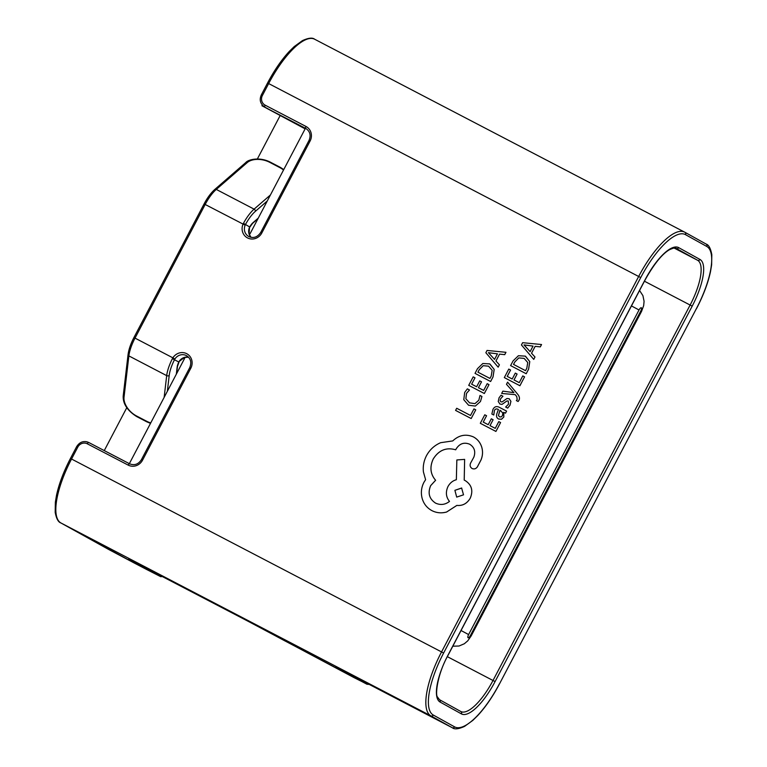 <?xml version="1.0" encoding="UTF-8"?>
<svg xmlns="http://www.w3.org/2000/svg" width="767" height="767" viewBox="0 0 767 767"><rect width="100%" height="100%" fill="white"/><g stroke="black" fill="none" stroke-linecap="round" stroke-linejoin="round"><path stroke-width="1.15" d="M262.295 105.06L261.94 105.741L305.381 128.386L249.994 233.877L248.93 233.321M183.581 357.738L184.665 358.304L129.345 463.671M696.455 308.497L499.442 683.991L696.455 308.497A59.27 19.683 117.5 0 0 706.791 246.466L685.497 234.654A59.27 19.683 117.5 0 0 640.733 277.577L443.623 653.014A59.27 19.683 117.5 0 0 433.288 715.045L454.582 726.857A59.27 19.683 117.5 0 0 499.346 683.934L499.442 683.991C492.673 696.743 485.406 707.299 477.649 715.64L472.798 720.405L464.553 726.387C458.589 729.101 454.524 729.561 452.348 727.768A61.101 20.287 -62.5 0 1 452.194 727.682L430.901 715.87A61.101 20.287 -62.5 0 1 441.552 651.921L638.662 276.484L268.651 83.565L262.41 95.472A7.334 6.913 -61 0 0 265.133 105.156L306.014 126.478A10.997 10.374 119 0 1 310.098 141.013L261.815 232.976A10.997 10.374 119 0 1 247.511 237.914A10.997 10.374 119 0 1 243.024 224.213L243.455 223.322A24.439 8.121 -62.5 0 1 254.098 209.142L216.284 189.42A24.439 8.121 117.5 0 0 205.172 204.473L135.021 338.103A24.439 8.121 117.5 0 0 128.875 355.907L124.024 397.22A16.5 10.23 -136.3 0 0 136.468 415.944L146.689 421.265A16.5 10.23 -136.3 0 0 150.773 422.866M164.138 397.411L166.688 375.629A24.439 8.121 -62.5 0 1 172.383 358.697L172.872 357.834L133.928 337.547C130.726 343.702 128.76 349.407 128.051 354.651L123.199 395.964C122.845 403.72 127.322 410.575 136.622 416.529A1.831 0.604 117.5 0 1 136.468 415.944M176.333 374.181L177.167 367.067A7.948 2.637 -62.5 0 1 178.759 362.101L179.133 361.41M174.857 359.061L172.872 357.834A10.997 10.374 119 0 1 186.726 353.692A10.997 10.374 119 0 1 190.81 368.218L189.717 367.661C191.788 362.427 190.743 358.438 186.592 355.706A9.166 8.648 -61 0 0 186.41 355.61A9.166 8.648 -61 0 0 174.857 359.061L174.483 359.723A22.607 7.507 117.5 0 0 169.219 375.379L167.35 391.285M249.4 227.569L249.764 226.85A7.948 2.637 -62.5 0 1 252.928 222.756L258.258 218.135M267.232 201.031L255.334 211.366A22.607 7.507 117.5 0 0 245.488 224.482L245.162 225.172A9.166 8.648 -61 0 0 248.709 236.495A9.166 8.648 -61 0 0 248.882 236.591L248.709 236.495M172.383 358.697L178.807 361.986M249.687 226.974L243.455 223.322M85.616 441.571L87.285 441.897M261.94 105.741L305.132 128.866M280.041 115.779L257.357 158.98M182.968 358.026L184.416 358.783M126.766 407.728L104.264 450.593M475.741 409.827L473.958 408.897L470.516 415.474L456.701 408.274L455.579 410.403L471.187 418.542L475.761 409.837L471.168 418.533L455.579 410.403M480.449 401.505L481.935 396.462L480.468 401.515L475.358 406.069L480.468 401.515M481.935 396.462L480.008 395.456L478.809 400.259L474.946 403.643L469.414 402.819M469.644 402.943L465.876 398.763L466.499 393.366L469.49 389.972L466.518 393.375L465.885 398.773L469.663 402.953M469.471 389.962L467.362 388.859L464.677 392.445L463.786 399.703L468.589 405.244L475.358 406.069L468.608 405.254M488.972 384.622L487.198 383.692L483.661 390.432L478.416 387.699L481.532 381.813L479.73 380.873L476.623 386.769L471.638 384.171L475.003 377.805L473.191 376.865L468.723 385.36L484.332 393.5L488.991 384.631L484.332 393.5M478.416 387.699L481.513 381.803M471.638 384.171L474.984 377.795M468.723 385.36L484.313 393.49M490.612 381.496L492.999 376.961L494.178 369.416L489.672 363.894L482.836 363.5L477.496 368.659L475.022 373.376L490.631 381.506L493.018 376.971L494.197 369.426L489.95 364.047M477.937 372.177L489.95 378.438L491.216 376.051L492.165 370.288L488.55 366.166L483.21 365.686L479.241 369.684L477.937 372.177L479.26 369.694L483.229 365.696L488.569 366.175M475.022 373.376L490.631 381.506M505.942 352.302L487.055 350.452L485.856 352.734L498.147 367.144L499.384 364.795L495.952 360.989L499.557 354.114L504.705 354.651L505.961 352.312L504.724 354.661L499.576 354.124L495.971 360.998L499.403 364.804L498.167 367.153M494.542 359.387L497.457 353.855L488.435 352.657L494.542 359.387M497.447 353.855L488.426 352.715L494.552 359.387M486.566 415.733L484.773 414.794L480.315 423.298L495.923 431.438L500.583 422.559L498.79 421.62L495.242 428.37L489.998 425.637L493.114 419.741L491.311 418.801L488.215 424.707L483.229 422.099L486.566 415.733L483.239 422.109M489.998 425.637L493.095 419.731M480.315 423.298L495.923 431.438L500.563 422.55M492.951 409.425L491.858 414.017L493.747 415.014L494.427 410.441C495.271 408.849 496.594 408.533 498.416 409.482L497.045 413.212C496.009 416.002 496.537 417.929 498.617 419.022L501.522 419.242L503.833 416.97L503.737 412.33L505.491 413.164L506.575 411.102L499.413 407.363C496.594 405.896 494.437 406.587 492.951 409.425M498.636 419.031L501.541 419.252L503.842 416.98L503.756 412.339L505.511 413.173L506.575 411.102M500.985 410.824L499.921 410.268L498.454 415.561L499.566 416.836L501.177 416.912L502.51 415.599L502.778 412.886L499.902 410.259L498.445 415.551L499.576 416.845M491.858 414.017L493.766 415.024L494.447 410.45C495.281 408.859 496.613 408.543 498.425 409.492M502.931 396.213L501.033 395.226L499.068 397.757L498.243 401.486L499.921 404.046L501.992 404.382L506.929 400.959L508.272 400.978L508.502 404.209L505.635 407.047L507.677 408.102L509.988 405.235L510.908 401.342L509.192 398.763L506.987 398.495L502.136 401.918L500.861 401.822L500.113 400.633L500.573 398.802L502.931 396.213L500.573 398.802L500.113 400.633M505.635 407.047L507.658 408.092L510.007 405.244L510.927 401.352L509.211 398.773M500.88 401.841L500.132 400.642M499.921 404.046L502.011 404.391L506.949 400.968L508.291 400.988M507.591 382.139L506.469 384.286L513.9 392.656L502.864 391.141L501.656 393.461L515.203 394.641L516.737 396.587L517.198 399.53L516.364 400.585L518.118 401.496L518.962 400.24C519.911 398.428 519.46 396.405 517.6 394.171L507.591 382.139L517.62 394.18C519.47 396.414 519.93 398.437 518.971 400.249L518.118 401.496L516.364 400.585M501.656 393.461L515.194 394.631M517.092 374.028L515.309 373.098L512.212 379.003L507.217 376.396L510.582 370.039L508.77 369.09L504.312 377.594L519.921 385.734L524.58 376.856L522.778 375.916L519.24 382.666L513.995 379.933L517.092 374.028L514.015 379.943M510.563 370.03L507.217 376.396M504.312 377.594L519.921 385.734M519.901 385.724L524.561 376.846M510.601 365.6L526.21 373.74L528.578 369.186L529.757 361.64L525.251 356.128L518.415 355.725L513.075 360.893L510.601 365.6L526.2 373.73L528.597 369.195L529.776 361.65L525.539 356.272M513.516 364.402L525.539 370.672L526.795 368.275L527.744 362.523L524.139 358.39L518.789 357.911L514.83 361.909L513.516 364.402M524.139 358.39L518.808 357.921L514.849 361.919L513.535 364.411M541.531 344.527L522.634 342.686L521.445 344.958L533.727 359.378L534.963 357.019L531.531 353.213L535.145 346.339L540.294 346.876L541.55 344.536L540.313 346.885L535.165 346.348L531.55 353.223L534.982 357.029L533.746 359.387M530.131 351.622L533.036 346.08L523.995 344.929L530.131 351.622L524.034 344.891L533.036 346.09M430.671 485.626L430.69 485.636C427.583 493.104 429.223 498.943 435.608 503.142C429.213 498.933 427.564 493.095 430.671 485.626L435.598 480.267C430.345 474.14 429.549 467.055 433.211 459.002C438.791 450.152 446.289 447.084 455.694 449.798L456.183 448.858C459.606 443.547 464.093 441.993 469.634 444.208C474.409 447.228 475.808 451.542 473.843 457.17L470.593 463.095C469.634 465.406 470.142 467.218 472.117 468.522C474.198 469.356 475.943 468.819 477.342 466.911L480.976 459.989C482.798 455.579 482.999 451.159 481.59 446.71C480.084 442.291 477.333 439.012 473.344 436.883C465.866 433.729 458.992 435.081 452.722 440.929L440.642 442.693C434.467 445.359 429.75 449.673 426.5 455.646C423.815 460.9 422.79 466.346 423.432 471.983L425.599 479.691L423.959 482.27C421.284 487.505 420.69 492.922 422.195 498.54C423.796 503.957 427.046 507.994 431.936 510.64C436.548 512.97 441.437 513.43 446.605 512.011L456.854 505.405C462.578 505.971 467.045 503.564 470.238 498.186C473.344 490.707 471.705 484.869 465.32 480.669L464.208 480.094L464.629 459.385L456.844 459.96L456.355 479.73C452.76 480.698 449.961 482.98 447.966 486.566C445.474 492.117 445.982 497.064 449.491 501.417C445.167 504.763 440.536 505.338 435.589 503.133L435.34 502.999M431.495 510.41L431.955 510.649C436.567 512.979 441.456 513.439 446.624 512.02L456.873 505.415C462.597 505.98 467.055 503.574 470.257 498.195C473.364 490.717 471.724 484.878 465.339 480.679L465.598 480.823M469.653 444.218L469.653 444.218C464.112 442.003 459.625 443.556 456.202 448.868L455.703 449.807C446.308 447.094 438.81 450.162 433.23 459.011L433.23 459.011C429.568 467.065 430.364 474.15 435.618 480.276L430.69 485.636M472.117 468.522L472.117 468.522C474.217 469.366 475.962 468.829 477.362 466.921L480.995 459.999C482.817 455.588 483.018 451.169 481.609 446.72C480.104 442.3 477.352 439.021 473.364 436.893M463.527 494.83L461.609 488.004L454.889 490.324L456.701 497.102L463.527 494.83M464.227 480.104L464.629 459.385M461.724 488.061L454.898 490.334L456.701 497.102M439.491 699.677L460.718 711.45A1.831 1.726 119 0 1 460.756 711.469A42.77 14.199 117.5 0 0 460.823 711.508A42.77 14.199 117.5 0 0 493.018 680.473L690.137 305.036A42.77 14.199 117.5 0 0 697.596 260.272L674.116 248.038M699.974 259.447A44.601 14.813 -62.5 0 1 692.198 306.129L495.089 681.575A44.601 14.813 -62.5 0 1 461.398 713.876L440.105 702.064A44.601 14.813 -62.5 0 1 447.88 655.382L644.989 279.936A44.601 14.813 -62.5 0 1 678.68 247.636L699.974 259.447A1.831 1.726 -61 0 1 697.596 260.272L676.101 248.355M495.089 681.575L447.334 656.657M692.198 306.129L644.443 281.211M454.582 726.857A1.831 1.726 -61 0 1 452.194 727.682L363.27 681.317A61.101 20.287 117.5 0 0 363.424 681.403A61.101 20.287 117.5 0 0 363.577 681.479M190.81 368.218L142.528 460.19A10.997 10.374 119 0 1 128.214 465.128L87.333 443.815A7.334 6.913 -61 0 0 77.793 447.113L71.542 459.011A61.101 20.287 117.5 0 0 60.89 522.95L134.283 563.045L159.402 575.921L129.786 559.373L158.846 574.742A61.101 20.287 117.5 0 0 158.999 574.819A61.101 20.287 117.5 0 0 159.153 574.895M443.623 653.014L70.449 458.455C63.594 471.657 58.944 483.987 56.48 495.453L55.368 502.145L55.186 512.308C56.346 518.578 58.234 522.116 60.852 522.931A1.831 1.726 119 0 1 60.794 522.902M245.162 225.172L204.089 203.917L133.928 337.547M249.754 621.884L247.923 621.184A61.101 20.287 -62.5 0 1 247.77 621.097L158.846 574.742A1.831 1.726 119 0 1 158.769 574.694M248.604 621.289A1.831 1.726 -61 0 1 247.77 621.097L354.038 677.616L366.386 683.828L336.771 667.29L363.27 681.317A1.831 1.726 -61 0 1 363.194 681.278M433.288 715.045A1.831 1.726 -61 0 1 430.901 715.87L60.89 522.95A1.831 1.726 119 0 1 60.852 522.931L108.77 549.517A1.831 1.726 119 0 1 108.732 549.498M684.893 232.267L706.11 244.05A1.831 1.726 -61 0 1 706.791 246.466M314.806 39.318A61.101 20.287 117.5 0 0 314.652 39.232A61.101 20.287 117.5 0 0 268.651 83.565L267.558 83.009L261.317 94.916L262.41 95.472M640.733 277.577L638.662 276.484A61.101 20.287 -62.5 0 1 684.663 232.152A61.101 20.287 -62.5 0 1 684.816 232.228A1.831 1.726 -61 0 1 684.854 232.248L706.148 244.069C708.766 244.884 710.654 248.422 711.814 254.692L711.632 264.855L710.52 271.547C708.056 283.013 703.406 295.343 696.551 308.545L696.455 308.507M678.68 247.636A1.831 1.726 119 0 1 676.293 248.46A42.77 14.199 117.5 0 0 676.187 248.403C675.804 247.415 673.541 247.866 669.409 249.754C662.055 254.05 653.944 264.136 645.076 279.993L447.966 655.43C437.171 674.682 435.177 695.266 437.468 696.982L439.453 699.657A1.831 1.726 -61 0 0 439.424 699.638A1.831 1.726 -61 0 1 440.105 702.064M306.062 128.597L269.073 109.441A1.831 0.604 -62.5 0 1 269.073 109.441L268.881 109.345A9.166 8.648 -61 0 0 269.073 109.441L264.625 106.977A9.166 8.648 119 0 0 264.807 107.073A1.831 0.604 -62.5 0 1 265.133 105.156M87.333 443.815A1.831 0.604 -62.5 0 1 88.713 442.482L129.594 463.795A1.831 0.604 -62.5 0 1 129.604 463.805M283.512 170.034A16.5 10.029 11.9 0 0 279.859 167.618L269.639 162.288A16.5 10.029 11.9 0 0 247.214 162.585L216.284 189.42A1.831 1.323 49.1 0 0 214.779 189.459L245.708 162.623A1.831 1.323 49.1 0 1 247.214 162.585M255.334 211.366A1.831 1.323 -130.9 0 0 254.098 209.142L270.415 194.981M169.219 375.379A1.831 1.304 6.7 0 1 166.688 375.629L128.875 355.907A1.831 1.304 -173.3 0 1 128.051 354.651M309.101 140.505L309.015 140.457C311.124 135.404 310.079 131.416 305.88 128.492A9.166 8.648 -61 0 0 305.697 128.396A1.831 0.604 -62.5 0 1 306.014 126.478M179.123 361.43A9.166 8.648 119 0 1 188.529 357.211L184.406 357.451L179.219 361.468L177.455 366.482L176.611 373.644M252.928 222.756A1.831 1.323 -130.9 0 1 252.592 223.341L249.505 227.588L249.102 234.002L251.02 237.339A9.166 8.648 119 0 1 249.419 227.531M243.772 618.825L283.867 640.349A1.831 1.726 119 0 1 283.867 640.349A1.831 1.726 119 0 1 283.838 640.32M452.348 727.768L359.685 679.332A1.831 1.726 -61 0 0 359.723 679.351M283.867 640.349L320.894 659.86A1.831 1.726 119 0 0 320.932 659.879M368.007 683.79A1.831 1.726 119 0 1 366.386 683.828M204.175 203.974L204.089 203.917C207.349 197.752 210.915 192.939 214.779 189.459M124.024 397.22A1.831 1.304 -173.3 0 1 123.199 395.964M245.708 162.623C248.364 159.344 259.745 156.775 270.185 162.086A1.831 0.604 117.5 0 0 269.639 162.288M270.185 162.086L280.415 167.417A1.831 0.604 117.5 0 0 279.859 167.618M146.689 421.265A1.831 0.604 117.5 0 0 146.842 421.85L136.622 416.529M260.818 232.468L261.815 232.976M248.882 236.591C253.589 238.556 257.53 237.166 260.732 232.42L309.015 140.457L310.098 141.013M142.528 460.19L141.435 459.634L189.717 367.661M128.214 465.128A1.831 0.604 -62.5 0 1 129.594 463.805C134.465 465.713 138.415 464.323 141.435 459.634M77.793 447.113L76.7 446.547C79.778 441.85 83.785 440.498 88.713 442.482L129.594 463.805M261.403 94.964L261.317 94.916C259.169 99.844 260.272 103.861 264.625 106.977M267.654 83.066L267.558 83.009C274.327 70.257 281.594 59.701 289.351 51.36L294.202 46.595L302.447 40.613C308.411 37.899 312.476 37.439 314.652 39.232L684.854 232.248A1.831 1.726 -61 0 1 685.497 234.654M108.809 549.536A1.831 1.726 119 0 1 108.77 549.517L134.292 563.045A1.831 0.604 117.5 0 0 134.292 563.045L147.063 569.708A1.831 0.604 117.5 0 0 147.063 569.708A1.831 0.604 117.5 0 0 147.072 569.708L160.744 576.679L162.278 576.535M159.402 575.921A1.831 1.726 -61 0 0 161.022 575.873M155.298 572.767A1.831 1.726 119 0 1 155.26 572.748L139.46 564.378A1.831 0.604 117.5 0 0 139.469 564.378L136.91 563.045A1.831 0.604 117.5 0 0 136.91 563.045L128.741 558.865M247.923 621.184L155.26 572.748A1.831 1.726 119 0 1 155.222 572.728M177.167 367.067A1.831 1.304 6.7 0 0 177.455 366.482M439.453 699.657L460.756 711.469A1.831 1.726 119 0 1 461.398 713.876M470.392 635.546L640.8 310.961A3.058 1.016 117.5 0 0 641.337 307.759A3.058 1.016 117.5 0 0 639.026 309.973L468.608 634.568A3.058 1.016 117.5 0 0 468.081 637.761A3.058 1.016 117.5 0 0 470.392 635.546L471.139 635.987L467.755 640.828L464.342 643.743L459.04 646.015L452.818 646.197M461.053 630.512L468.608 634.568M631.462 305.928L639.026 309.973M640.8 310.961L641.548 311.402L471.139 635.987M359.685 679.332L335.764 666.791M369.263 684.442L366.942 684.241L320.894 659.86M280.415 167.417L283.761 169.555M146.842 421.85L150.505 423.374M76.7 446.547L70.449 458.455M252.592 223.341L257.971 218.681M641.548 311.402L643.676 305.611L644.079 301.297L642.919 295.64L639.563 290.492"/></g></svg>
